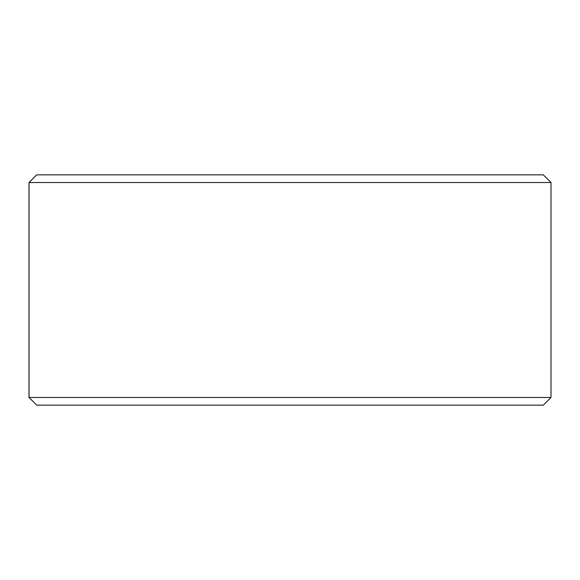 <?xml version="1.0" encoding="UTF-8"?>
<svg xmlns="http://www.w3.org/2000/svg" width="580" height="580" viewBox="0 0 580 580"><rect width="100%" height="100%" fill="white"/><g stroke="black" fill="none" stroke-linecap="round" stroke-linejoin="round"><path stroke-width="0.87" d="M29.036 397.474L36.714 405.145L29 397.474L29 182.526L36.678 174.856L543.322 174.856L551 182.526L29.036 182.526L29.036 397.474L551 397.474L551 182.526M36.714 174.856L29.036 182.526M36.714 405.145L543.322 405.145L551 397.474"/></g></svg>
